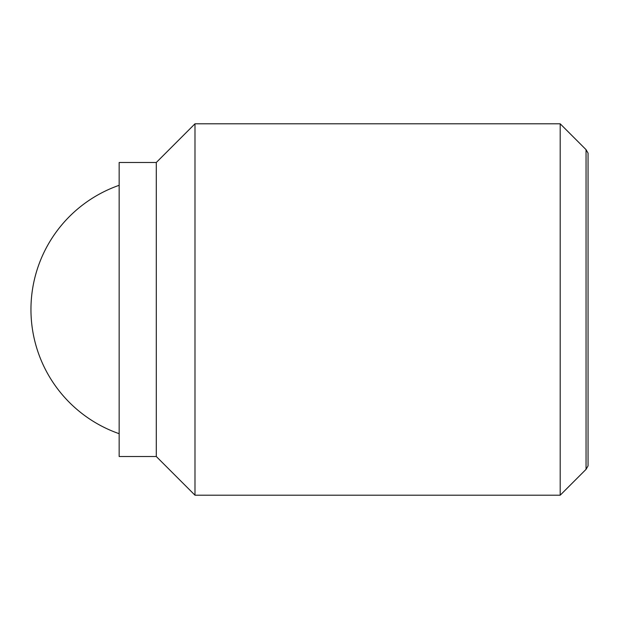 <?xml version="1.0" encoding="UTF-8"?>
<svg xmlns="http://www.w3.org/2000/svg" width="619" height="619" viewBox="0 0 619 619"><rect width="100%" height="100%" fill="white"/><g stroke="black" fill="none" stroke-linecap="round" stroke-linejoin="round"><path stroke-width="0.93" d="M560.195 123.8L560.195 495.2L194.985 495.2L194.985 123.8L560.195 123.8L586.046 149.651L586.046 469.349L588.05 465.883L588.05 153.117L586.046 149.651M156.298 162.488L156.298 456.513L119.158 456.513L119.158 162.488L156.298 162.488L194.985 123.8M119.158 185.305A131.537 131.537 0 0 0 119.158 433.695M156.298 456.513L194.985 495.2M586.046 469.349L560.195 495.2"/></g></svg>
